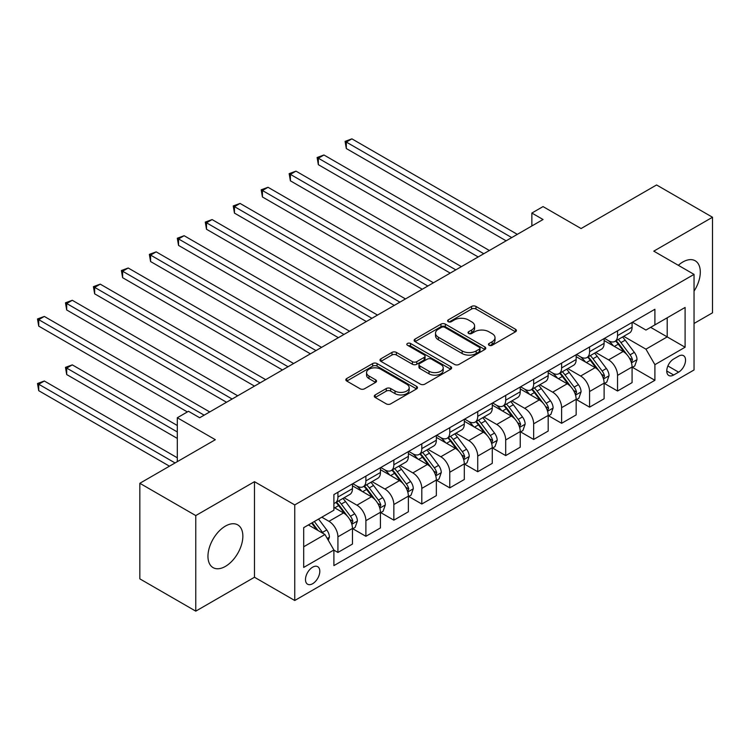 <?xml version="1.0" encoding="UTF-8"?>
<svg xmlns="http://www.w3.org/2000/svg" width="750" height="750" viewBox="0 0 750 750"><rect width="100%" height="100%" fill="white"/><g stroke="black" fill="none" stroke-linecap="round" stroke-linejoin="round"><path stroke-width="1.12" d="M489.094 345.272A2.175 1.256 0 0 0 492.169 345.272L515.494 331.8A3.103 1.791 0 0 0 516.403 330.534A3.103 1.791 0 0 0 515.494 329.259L475.969 306.441A3.103 1.791 0 0 0 471.581 306.441L448.247 319.913A2.175 1.256 0 0 0 447.619 320.803A2.175 1.256 0 0 0 448.247 321.684A2.175 1.256 0 0 0 451.322 321.684L454.341 319.95A9.938 5.737 0 0 1 468.394 319.95L471.694 321.844A9.938 5.737 0 0 1 474.6 325.903A9.938 5.737 0 0 1 471.694 329.962L468.675 331.706A2.175 1.256 0 0 0 468.038 332.587A2.175 1.256 0 0 0 468.675 333.478A2.175 1.256 0 0 0 471.741 333.478L474.769 331.734A9.938 5.737 0 0 1 488.812 331.734L492.112 333.637A9.938 5.737 0 0 1 495.019 337.697A9.938 5.737 0 0 1 492.112 341.747L489.094 343.491A2.175 1.256 0 0 0 488.456 344.381A2.175 1.256 0 0 0 489.094 345.272L489.094 343.491M225.403 566.4A24.675 14.25 120 0 0 241.528 544.659A24.675 14.25 120 0 0 237.741 524.878A24.675 14.25 120 0 0 225.403 526.106A24.675 14.25 120 0 0 209.288 547.847A24.675 14.25 120 0 0 213.066 567.619A24.675 14.25 120 0 0 225.403 566.4M694.041 291.15A24.675 14.25 120 0 0 695.194 260.775A24.675 14.25 120 0 0 682.856 261.994A24.675 14.25 120 0 0 678.319 265.312M312.647 583.706A10.125 5.841 120 0 0 319.256 574.781A10.125 5.841 120 0 0 317.709 566.672A10.125 5.841 120 0 0 312.647 567.178A10.125 5.841 120 0 0 306.028 576.094A10.125 5.841 120 0 0 307.584 584.203A10.125 5.841 120 0 0 312.647 583.706M375.188 394.931A3.103 1.791 0 0 0 374.278 396.197A3.103 1.791 0 0 0 375.188 397.462L386.278 403.866A3.103 1.791 0 0 0 390.666 403.866L416.578 388.912A3.103 1.791 0 0 0 417.488 387.638A3.103 1.791 0 0 0 416.578 386.372L377.053 363.553A3.103 1.791 0 0 0 372.666 363.553L346.753 378.516A3.103 1.791 0 0 0 345.844 379.781A3.103 1.791 0 0 0 346.753 381.047L360.15 388.781A3.103 1.791 0 0 0 364.537 388.781L375.628 382.378A3.103 1.791 0 0 0 376.537 381.112A3.103 1.791 0 0 0 375.628 379.847L368.981 376.012A8.306 4.8 0 0 1 366.553 372.619A8.306 4.8 0 0 1 371.681 368.184A8.306 4.8 0 0 1 380.738 369.225L406.753 384.253A8.306 4.8 0 0 1 409.181 387.638A8.306 4.8 0 0 1 404.053 392.072A8.306 4.8 0 0 1 395.006 391.031L390.666 388.528A3.103 1.791 0 0 0 386.278 388.528L375.188 394.931L375.188 397.462M694.041 323.466L712.5 312.816L712.5 217.247L656.578 184.959L581.081 228.544L543.047 206.588L531.863 213.047L543.047 219.506L199.678 417.75L188.494 411.291L177.309 417.75L177.309 461.663M195.769 515.578L195.769 611.147L254.484 577.247L254.484 481.678L195.769 515.578L139.838 483.291L215.334 439.706L177.309 417.75M254.484 481.678L294.75 504.919L694.041 274.387L694.041 369.966L294.75 600.497L294.75 504.919M712.5 217.247L653.784 251.147L694.041 274.387M454.566 364.444A3.103 1.791 0 0 0 458.953 364.444L484.866 349.481A3.103 1.791 0 0 0 485.775 348.216A3.103 1.791 0 0 0 484.866 346.95L445.341 324.131A3.103 1.791 0 0 0 440.953 324.131L415.041 339.084A3.103 1.791 0 0 0 414.131 340.359A3.103 1.791 0 0 0 415.041 341.625L454.566 364.444M408.337 345.741A2.175 1.256 0 0 1 410.541 346.041L410.541 343.463L450.722 366.656A3.103 1.791 0 0 1 451.631 367.931A3.103 1.791 0 0 1 450.722 369.197L424.809 384.15A3.103 1.791 0 0 1 420.422 384.15L380.897 361.331L380.897 358.8A3.103 1.791 0 0 0 379.988 360.066A3.103 1.791 0 0 0 380.897 361.331M380.897 358.8L391.988 352.397A3.103 1.791 0 0 1 396.375 352.397L412.406 361.65A3.103 1.791 0 0 0 416.794 361.65L424.153 357.403A3.103 1.791 0 0 0 425.062 356.137A3.103 1.791 0 0 0 424.153 354.872L407.466 345.234A2.175 1.256 0 0 1 406.828 344.353A2.175 1.256 0 0 1 408.169 343.191A2.175 1.256 0 0 1 410.541 343.463M195.769 611.147L139.838 578.859L139.838 483.291M678.609 356.147L673.688 358.988A9.806 5.662 120 0 0 667.284 367.631A9.806 5.662 120 0 0 668.784 375.487A9.806 5.662 120 0 0 673.688 375L678.609 372.159A9.806 5.662 120 0 0 685.012 363.516A9.806 5.662 120 0 0 683.513 355.659A9.806 5.662 120 0 0 678.609 356.147M632.419 322.238L645.947 330.056L654.9 324.891L654.9 309.262L333.9 494.587L333.9 510.216L303.694 527.653L303.694 567.431L333.9 549.994L333.9 565.622L654.9 380.297L654.9 364.669L645.947 349.172L623.709 336.328M654.9 324.891L685.097 307.453L685.097 347.231L654.9 364.669M254.484 577.247L294.75 600.497M531.863 213.047L531.863 225.966M650.644 327.347L667.2 336.9L667.2 317.784L685.097 307.453M645.947 349.172L667.2 336.9L685.097 347.231M303.694 546.769L324.947 534.497L308.391 524.944M333.9 550.125L337.922 552.45L337.922 536.822A12.656 7.303 -120 0 0 328.978 521.325L321.816 517.191M337.922 552.45L352.462 544.059L352.462 528.431A12.656 7.303 -120 0 0 343.519 512.934L333.9 507.375M352.8 528.75L365.887 536.306L365.887 520.678A12.656 7.303 -120 0 0 356.934 505.181L344.091 497.766M365.887 536.306L380.428 527.916L380.428 512.288A12.656 7.303 -120 0 0 371.475 496.791L352.462 485.813M380.756 512.606L393.844 520.163L393.844 504.534A12.656 7.303 -120 0 0 384.9 489.037L372.047 481.622M393.844 520.163L408.384 511.772L408.384 496.144A12.656 7.303 -120 0 0 399.441 480.647L380.428 469.669M408.722 496.462L421.809 504.019L421.809 488.391A12.656 7.303 -120 0 0 412.856 472.894L400.012 465.478M421.809 504.019L436.35 495.628L436.35 480A12.656 7.303 -120 0 0 427.397 464.503L408.384 453.525M436.688 480.319L449.766 487.875L449.766 472.247A12.656 7.303 -120 0 0 440.822 456.75L427.978 449.334M449.766 487.875L464.306 479.484L464.306 463.856A12.656 7.303 -120 0 0 455.363 448.359L436.35 437.381M464.644 464.175L477.731 471.731L477.731 456.103A12.656 7.303 -120 0 0 468.788 440.606L455.934 433.191M477.731 471.731L492.272 463.341L492.272 447.712A12.656 7.303 -120 0 0 483.328 432.216L464.306 421.238M492.609 448.031L505.697 455.587L505.697 439.959A12.656 7.303 -120 0 0 496.744 424.462L483.9 417.047M505.697 455.587L520.237 447.197L520.237 431.569A12.656 7.303 -120 0 0 511.284 416.072L492.272 405.094M520.566 431.887L533.653 439.444L533.653 423.816A12.656 7.303 -120 0 0 524.709 408.319L511.856 400.903M533.653 439.444L548.194 431.053L548.194 415.425A12.656 7.303 -120 0 0 539.25 399.928L520.237 388.95M548.531 415.744L561.619 423.3L561.619 407.672A12.656 7.303 -120 0 0 552.666 392.175L539.822 384.759M561.619 423.3L576.159 414.909L576.159 399.281A12.656 7.303 -120 0 0 567.206 383.784L548.194 372.806M576.497 399.6L589.575 407.156L589.575 391.528A12.656 7.303 -120 0 0 580.631 376.031L567.788 368.616M589.575 407.156L604.116 398.766L604.116 383.137A12.656 7.303 -120 0 0 595.172 367.641L576.159 356.663M604.453 383.456L617.541 391.012L617.541 375.384A12.656 7.303 -120 0 0 608.597 359.887L595.744 352.472M617.541 391.012L632.081 382.622L632.081 366.994A12.656 7.303 -120 0 0 623.137 351.497L604.116 340.519M604.453 338.381L608.597 340.772A12.656 7.303 -120 0 0 614.925 341.4A12.656 7.303 -120 0 0 617.541 335.606L617.541 330.834M576.497 354.525L580.631 356.916A12.656 7.303 -120 0 0 586.959 357.544A12.656 7.303 -120 0 0 589.575 351.75L589.575 346.978M548.531 370.669L552.666 373.059A12.656 7.303 -120 0 0 558.994 373.688A12.656 7.303 -120 0 0 561.619 367.894L561.619 363.122M520.566 386.812L524.709 389.203A12.656 7.303 -120 0 0 531.038 389.831A12.656 7.303 -120 0 0 533.653 384.037L533.653 379.266M492.609 402.956L496.744 405.347A12.656 7.303 -120 0 0 503.072 405.975A12.656 7.303 -120 0 0 505.697 400.181L505.697 395.409M464.644 419.1L468.788 421.491A12.656 7.303 -120 0 0 475.116 422.119A12.656 7.303 -120 0 0 477.731 416.325L477.731 411.553M436.688 435.244L440.822 437.634A12.656 7.303 -120 0 0 447.15 438.263A12.656 7.303 -120 0 0 449.766 432.469L449.766 427.697M408.722 451.388L412.856 453.778A12.656 7.303 -120 0 0 419.184 454.406A12.656 7.303 -120 0 0 421.809 448.612L421.809 443.831M380.756 467.531L384.9 469.922A12.656 7.303 -120 0 0 391.228 470.55A12.656 7.303 -120 0 0 393.844 464.756L393.844 459.975M352.8 483.675L356.934 486.066A12.656 7.303 -120 0 0 363.263 486.694A12.656 7.303 -120 0 0 365.887 480.9L365.887 476.119M632.419 367.312L654.9 380.297M614.925 341.4L629.456 333.009A12.656 7.303 -120 0 0 632.081 327.216L632.081 322.434M586.959 357.544L601.5 349.153A12.656 7.303 -120 0 0 604.116 343.359L604.116 338.578M558.994 373.688L573.534 365.297A12.656 7.303 -120 0 0 576.159 359.503L576.159 354.722M531.038 389.831L545.578 381.441A12.656 7.303 -120 0 0 548.194 375.647L548.194 370.866M503.072 405.975L517.612 397.584A12.656 7.303 -120 0 0 520.237 391.791L520.237 387.009M475.116 422.119L489.647 413.728A12.656 7.303 -120 0 0 492.272 407.934L492.272 403.153M447.15 438.263L461.691 429.872A12.656 7.303 -120 0 0 464.306 424.078L464.306 419.297M419.184 454.406L433.725 446.016A12.656 7.303 -120 0 0 436.35 440.222L436.35 435.441M391.228 470.55L405.769 462.159A12.656 7.303 -120 0 0 408.384 456.366L408.384 451.584M363.263 486.694L377.803 478.303A12.656 7.303 -120 0 0 380.428 472.509L380.428 467.728M333.9 503.353A12.656 7.303 -120 0 0 335.306 502.838L349.838 494.447A12.656 7.303 -120 0 0 352.462 488.653L352.462 483.872M335.306 502.838A12.656 7.303 -120 0 0 337.922 497.044L337.922 492.263M324.947 534.497L333.9 549.994M489.956 345.572L492.112 344.334A9.938 5.737 0 0 0 495.019 340.275L495.019 337.697M474.6 325.903L474.6 328.491A9.938 5.737 0 0 1 471.694 332.541L469.537 333.788M515.456 331.819L475.969 309.028A3.103 1.791 0 0 0 471.581 309.028L449.119 321.994M484.828 349.509L445.341 326.709A3.103 1.791 0 0 0 440.953 326.709L415.078 341.644M479.372 349.106A2.175 1.256 0 0 0 480.009 348.216A2.175 1.256 0 0 0 479.372 347.325L444.684 327.3A2.175 1.256 0 0 0 441.609 327.3L438.422 329.137A9.938 5.737 0 0 0 435.516 333.197A9.938 5.737 0 0 0 438.422 337.247L462.141 350.944A9.938 5.737 0 0 0 476.194 350.944L479.372 349.106L479.372 351.684A2.175 1.256 0 0 0 480.009 350.794L480.009 348.216M435.516 333.197L435.516 335.775A9.938 5.737 0 0 0 438.422 339.834L438.422 337.247M479.372 351.684L476.194 353.522A9.938 5.737 0 0 1 462.141 353.522L438.422 339.834M380.934 361.359L391.988 354.984L391.988 352.397M425.062 356.137L425.062 358.725A3.103 1.791 0 0 1 424.153 359.991L416.794 364.237A3.103 1.791 0 0 1 412.406 364.237L396.375 354.984A3.103 1.791 0 0 0 391.988 354.984M410.541 346.041L450.684 369.216M429.037 371.259A8.306 4.8 0 0 0 438.094 372.291A8.306 4.8 0 0 0 443.222 367.866A8.306 4.8 0 0 0 440.784 364.472L431.616 359.184A3.103 1.791 0 0 0 427.228 359.184L419.869 363.431A3.103 1.791 0 0 0 418.959 364.697A3.103 1.791 0 0 0 419.869 365.963L429.037 371.259L429.037 373.837A8.306 4.8 0 0 0 438.094 374.878A8.306 4.8 0 0 0 443.222 370.444L443.222 367.866M418.959 364.697L418.959 367.275A3.103 1.791 0 0 0 419.869 368.55L419.869 365.963M429.037 373.837L419.869 368.55M409.181 387.638L409.181 390.225A8.306 4.8 0 0 1 404.053 394.65A8.306 4.8 0 0 1 395.006 393.619L390.666 391.106A3.103 1.791 0 0 0 386.278 391.106L375.234 397.491M366.553 372.619L366.553 375.197A8.306 4.8 0 0 0 368.981 378.591L368.981 376.012M375.591 382.406L368.981 378.591M416.541 388.931L377.053 366.141A3.103 1.791 0 0 0 372.666 366.141L346.8 381.075M632.081 367.509L634.763 365.963L637.003 359.503A8.381 4.838 -120 0 0 634.331 352.359L625.191 340.162A24.197 13.969 -120 0 0 622.547 337.003M613.453 345.909A24.197 13.969 -120 0 0 608.503 340.725M631.322 362.372L632.475 359.859A8.381 4.838 -120 0 0 630.075 354.816L620.934 342.619A24.197 13.969 -120 0 0 618.3 339.45M616.041 340.753A20.091 11.597 60 0 1 619.341 344.503L627.075 354.825M346.312 213.112L450.216 273.103L290.391 180.825L290.391 174.366L295.978 171.141L461.4 266.644M615.609 341.006A24.197 13.969 60 0 1 618.253 344.166L624.328 352.275M511.734 237.581L346.312 142.078L351.9 138.853L517.322 234.356M506.137 240.816L346.312 148.537L346.312 142.078L345.084 141.366L351.9 138.853M346.312 148.537L345.084 141.366M604.116 383.653L606.806 382.106L609.038 375.647A8.381 4.838 -120 0 0 606.366 368.503L597.225 356.306A24.197 13.969 -120 0 0 594.581 353.147M585.497 362.053A24.197 13.969 -120 0 0 580.538 356.869M603.356 378.516L604.519 376.003A8.381 4.838 -120 0 0 602.119 370.959L592.978 358.762A24.197 13.969 -120 0 0 590.334 355.594M588.084 356.897A20.091 11.597 60 0 1 591.375 360.647L599.119 370.969M318.347 229.256L422.25 289.247L262.425 196.969L262.425 190.509L268.022 187.284L433.444 282.787M587.653 357.15A24.197 13.969 60 0 1 590.288 360.309L596.362 368.419M576.159 399.797L578.841 398.25L581.081 391.791A8.381 4.838 -120 0 0 578.4 384.647L569.259 372.45A24.197 13.969 -120 0 0 566.625 369.291M557.531 378.197A24.197 13.969 -120 0 0 552.581 373.012M575.391 394.659L576.553 392.147A8.381 4.838 -120 0 0 574.153 387.103L565.012 374.906A24.197 13.969 -120 0 0 562.369 371.737M560.119 373.041A20.091 11.597 60 0 1 563.419 376.791L571.153 387.113M290.391 245.4L394.294 305.391L234.459 213.112L234.459 206.653L240.056 203.428L405.478 298.931M559.688 373.294A24.197 13.969 60 0 1 562.331 376.453L568.406 384.562M548.194 415.941L550.884 414.394L553.116 407.934A8.381 4.838 -120 0 0 550.444 400.791L541.303 388.594A24.197 13.969 -120 0 0 538.659 385.434M529.566 394.341A24.197 13.969 -120 0 0 524.616 389.156M547.434 410.803L548.587 408.291A8.381 4.838 -120 0 0 546.188 403.247L537.047 391.05A24.197 13.969 -120 0 0 534.412 387.881M532.163 389.184A20.091 11.597 60 0 1 535.453 392.934L543.188 403.256M262.425 261.544L366.328 321.534L206.503 229.256L206.503 222.797L212.091 219.572L377.512 315.075M531.722 389.438A24.197 13.969 60 0 1 534.366 392.597L540.441 400.706M483.769 253.725L318.347 158.222L323.944 154.997L489.366 250.5M478.181 256.959L318.347 164.681L318.347 158.222L317.119 157.509L323.944 154.997M318.347 164.681L317.119 157.509M455.812 269.869L289.153 173.653L295.978 171.141M290.391 180.825L289.153 173.653M427.847 286.012L261.197 189.797L268.022 187.284M262.425 196.969L261.197 189.797M520.237 432.084L522.919 430.538L525.15 424.078A8.381 4.838 -120 0 0 522.478 416.934L513.337 404.738A24.197 13.969 -120 0 0 510.694 401.578M501.609 410.484A24.197 13.969 -120 0 0 496.65 405.3M519.469 426.947L520.631 424.434A8.381 4.838 -120 0 0 518.231 419.391L509.091 407.194A24.197 13.969 -120 0 0 506.447 404.025M504.197 405.328A20.091 11.597 60 0 1 507.497 409.078L515.231 419.4M234.459 277.688L338.372 337.678L178.537 245.4L178.537 238.941L184.134 235.716L349.556 331.219M503.766 405.581A24.197 13.969 60 0 1 506.4 408.741L512.484 416.85M399.881 302.156L233.231 205.941L240.056 203.428M234.459 213.112L233.231 205.941M492.272 448.228L494.953 446.681L497.194 440.222A8.381 4.838 -120 0 0 494.522 433.078L485.381 420.881A24.197 13.969 -120 0 0 482.737 417.722M473.644 426.628A24.197 13.969 -120 0 0 468.694 421.444M491.512 443.091L492.666 440.578A8.381 4.838 -120 0 0 490.266 435.534L481.125 423.337A24.197 13.969 -120 0 0 478.491 420.169M476.231 421.472A20.091 11.597 60 0 1 479.531 425.222L487.266 435.544M206.503 293.831L310.406 353.822L150.581 261.544L150.581 255.084L156.169 251.859L321.591 347.362M475.8 421.725A24.197 13.969 60 0 1 478.444 424.884L484.519 432.994M371.925 318.3L205.275 222.084L212.091 219.572M206.503 229.256L205.275 222.084M464.306 464.372L466.997 462.825L469.228 456.366A8.381 4.838 -120 0 0 466.556 449.222L457.416 437.025A24.197 13.969 -120 0 0 454.772 433.866M445.688 442.772A24.197 13.969 -120 0 0 440.728 437.587M463.547 459.234L464.709 456.722A8.381 4.838 -120 0 0 462.309 451.678L453.169 439.481A24.197 13.969 -120 0 0 450.525 436.312M448.275 437.616A20.091 11.597 60 0 1 451.566 441.366L459.309 451.688M178.537 309.975L282.441 369.966M447.844 437.869A24.197 13.969 60 0 1 450.478 441.028L456.553 449.137M343.959 334.444L177.309 238.228L184.134 235.716M178.537 245.4L177.309 238.228M436.35 480.516L439.031 478.969L441.272 472.509A8.381 4.838 -120 0 0 438.591 465.366L429.45 453.169A24.197 13.969 -120 0 0 426.816 450.009M417.722 458.916A24.197 13.969 -120 0 0 412.772 453.731M435.581 475.378L436.744 472.866A8.381 4.838 -120 0 0 434.344 467.822L425.203 455.625A24.197 13.969 -120 0 0 422.559 452.456M420.309 453.759A20.091 11.597 60 0 1 423.609 457.509L431.344 467.831M150.581 326.119L254.484 386.109L94.65 293.831L94.65 287.372L100.247 284.147L265.669 379.65M419.878 454.012A24.197 13.969 60 0 1 422.522 457.172L428.597 465.281M316.003 350.587L149.344 254.372L156.169 251.859M150.581 261.544L149.344 254.372M408.384 496.659L411.075 495.113L413.306 488.653A8.381 4.838 -120 0 0 410.634 481.509L401.494 469.312A24.197 13.969 -120 0 0 398.85 466.153M389.756 475.059A24.197 13.969 -120 0 0 384.806 469.875M407.625 491.522L408.778 489.009A8.381 4.838 -120 0 0 406.378 483.966L397.238 471.769A24.197 13.969 -120 0 0 394.603 468.6M392.353 469.903A20.091 11.597 60 0 1 395.644 473.653L403.378 483.975M122.616 342.262L226.519 402.253L66.694 309.975L66.694 303.516L72.281 300.291L237.703 395.794M391.913 470.156A24.197 13.969 60 0 1 394.556 473.316L400.631 481.425M288.038 366.731L122.616 271.228L128.212 268.003L293.634 363.506M282.45 369.966L122.616 277.688L122.616 271.228L121.387 270.516L128.212 268.003M122.616 277.688L121.387 270.516M380.428 512.803L383.109 511.256L385.341 504.797A8.381 4.838 -120 0 0 382.669 497.653L373.528 485.456A24.197 13.969 -120 0 0 370.884 482.297M361.8 491.203A24.197 13.969 -120 0 0 356.841 486.019M379.659 507.666L380.822 505.153A8.381 4.838 -120 0 0 378.422 500.109L369.281 487.913A24.197 13.969 -120 0 0 366.637 484.744M364.387 486.047A20.091 11.597 60 0 1 367.688 489.797L375.422 500.119M94.65 358.406L187.378 411.938L38.728 326.119L38.728 319.659L44.325 316.434L209.747 411.938M363.956 486.3A24.197 13.969 60 0 1 366.591 489.459L372.675 497.569M260.072 382.875L93.422 286.659L100.247 284.147M94.65 293.831L93.422 286.659M352.462 528.947L355.144 527.4L357.384 520.941A8.381 4.838 -120 0 0 354.703 513.797L345.572 501.6A24.197 13.969 -120 0 0 342.928 498.441M351.703 523.809L352.856 521.297A8.381 4.838 -120 0 0 350.456 516.253L341.316 504.056A24.197 13.969 -120 0 0 338.681 500.887M336.422 502.191A20.091 11.597 60 0 1 339.722 505.941L347.456 516.262M177.309 425.494L72.281 364.866L66.694 368.091L66.694 374.55L177.309 438.412M335.991 502.444A24.197 13.969 60 0 1 338.634 505.603L344.709 513.713M66.694 374.55L65.466 367.378L177.309 431.953M65.466 367.378L72.281 364.866M232.116 399.019L65.466 302.803L72.281 300.291M66.694 309.975L65.466 302.803M328.303 540.309L329.419 537.084A8.381 4.838 -120 0 0 326.747 529.941L318.591 519.056M177.309 457.781L44.325 381.009L38.728 384.234L38.728 390.694L169.481 466.181M323.259 533.522A8.381 4.838 -120 0 0 322.5 532.397L314.344 521.512M312.244 522.722L318.103 530.55M311.653 523.059L316.622 529.697M38.728 390.694L37.5 383.522L175.069 462.947M37.5 383.522L44.325 381.009M204.15 415.162L37.5 318.947L44.325 316.434M38.728 326.119L37.5 318.947M328.978 521.325L343.519 512.934M356.934 505.181L371.475 496.791M384.9 489.037L399.441 480.647M412.856 472.894L427.397 464.503M440.822 456.75L455.363 448.359M468.788 440.606L483.328 432.216M496.744 424.462L511.284 416.072M524.709 408.319L539.25 399.928M552.666 392.175L567.206 383.784M580.631 376.031L595.172 367.641M608.597 359.887L623.137 351.497M617.541 335.606L632.081 327.216M617.541 375.384L632.081 366.994M589.575 391.528L604.116 383.137M589.575 351.75L604.116 343.359M561.619 407.672L576.159 399.281M561.619 367.894L576.159 359.503M533.653 423.816L548.194 415.425M533.653 384.037L548.194 375.647M505.697 439.959L520.237 431.569M505.697 400.181L520.237 391.791M477.731 456.103L492.272 447.712M477.731 416.325L492.272 407.934M449.766 472.247L464.306 463.856M449.766 432.469L464.306 424.078M421.809 488.391L436.35 480M421.809 448.612L436.35 440.222M393.844 504.534L408.384 496.144M393.844 464.756L408.384 456.366M365.887 520.678L380.428 512.288M365.887 480.9L380.428 472.509M337.922 536.822L352.462 528.431M337.922 497.044L352.462 488.653M667.884 365.963L678.609 372.159M666.75 370.997L673.688 375M492.112 344.334L492.112 341.747M468.675 333.478L468.675 331.706M471.694 332.541L471.694 329.962M448.247 321.684L448.247 319.913M471.581 309.028L471.581 306.441M475.969 309.028L475.969 306.441M515.494 331.8L515.494 329.259M415.041 341.625L415.041 339.084M440.953 326.709L440.953 324.131M445.341 326.709L445.341 324.131M484.866 349.481L484.866 346.95M462.141 353.522L462.141 350.944M476.194 353.522L476.194 350.944M396.375 354.984L396.375 352.397M412.406 364.237L412.406 361.65M416.794 364.237L416.794 361.65M424.153 359.991L424.153 357.403M450.722 369.197L450.722 366.656M386.278 391.106L386.278 388.528M390.666 391.106L390.666 388.528M395.006 393.619L395.006 391.031M375.628 382.378L375.628 379.847M346.753 381.047L346.753 378.516M372.666 366.141L372.666 363.553M377.053 366.141L377.053 363.553M416.578 388.912L416.578 386.372M631.453 362.831L636.947 359.662M620.934 342.619L625.191 340.162M614.344 346.425L618.253 344.166M630.075 354.816L634.331 352.359M629.409 358.087L632.475 359.859M603.497 378.975L608.981 375.806M592.978 358.762L597.225 356.306M586.388 362.569L590.288 360.309M602.119 370.959L606.366 368.503M601.453 374.231L604.519 376.003M575.531 395.119L581.025 391.95M565.012 374.906L569.259 372.45M558.422 378.712L562.331 376.453M574.153 387.103L578.4 384.647M573.488 390.375L576.553 392.147M547.566 411.262L553.059 408.094M537.047 391.05L541.303 388.594M530.456 394.856L534.366 392.597M546.188 403.247L550.444 400.791M545.531 406.519L548.587 408.291M519.609 427.406L525.103 424.237M509.091 407.194L513.337 404.738M502.5 411L506.4 408.741M518.231 419.391L522.478 416.934M517.566 422.662L520.631 424.434M491.644 443.55L497.137 440.381M481.125 423.337L485.381 420.881M474.534 427.144L478.444 424.884M490.266 435.534L494.522 433.078M489.6 438.806L492.666 440.578M463.688 459.694L469.172 456.525M453.169 439.481L457.416 437.025M446.578 443.287L450.478 441.028M462.309 451.678L466.556 449.222M461.644 454.95L464.709 456.722M435.722 475.837L441.216 472.669M425.203 455.625L429.45 453.169M418.612 459.431L422.522 457.172M434.344 467.822L438.591 465.366M433.678 471.094L436.744 472.866M407.756 491.981L413.25 488.812M397.238 471.769L401.494 469.312M390.647 475.566L394.556 473.316M406.378 483.966L410.634 481.509M405.722 487.238L408.778 489.009M379.8 508.125L385.294 504.956M369.281 487.913L373.528 485.456M362.691 491.709L366.591 489.459M378.422 500.109L382.669 497.653M377.756 503.381L380.822 505.153M351.834 524.269L357.328 521.1M341.316 504.056L345.572 501.6M334.725 507.853L338.634 505.603M350.456 516.253L354.703 513.797M349.791 519.525L352.856 521.297M327.244 538.472L329.363 537.244M322.5 532.397L326.747 529.941"/></g></svg>
